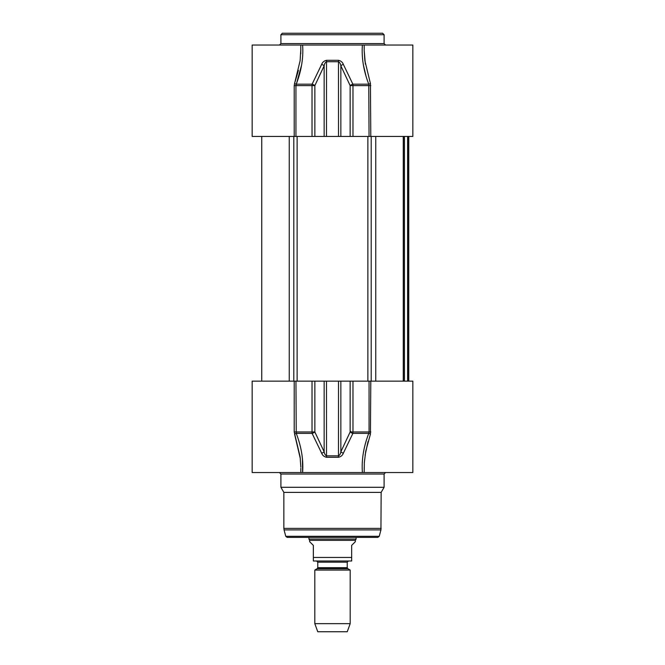 <?xml version="1.0" encoding="UTF-8"?>
<svg xmlns="http://www.w3.org/2000/svg" width="665" height="665" viewBox="0 0 665 665"><rect width="100%" height="100%" fill="white"/><g stroke="black" fill="none" stroke-linecap="round" stroke-linejoin="round"><path stroke-width="1" d="M338.527 33.25L339.092 33.25M335.559 33.25L336.706 33.25M330.031 33.25L330.538 33.25M382.624 33.25L282.376 33.25L280.904 34.721L384.096 34.721L382.624 33.25M385.567 45.045L384.096 43.566L384.096 34.721M300.804 49.227L300.131 60.698L294.578 83.458A1.471 0.549 -159 0 0 296.249 84.181C301.411 70.764 303.531 57.722 302.608 45.045L362.392 45.045C361.469 57.722 363.589 70.764 368.751 84.181L369.058 136.441L412.84 136.441L412.84 45.045L364.196 45.045L364.196 49.227M364.428 45.045L362.392 45.045M300.738 53.915L300.804 45.045L252.16 45.045L252.16 136.441L369.058 136.441M302.608 45.045L300.572 45.045M370.796 136.441L370.422 83.458A1.471 0.549 -21 0 1 368.751 84.181L352.882 84.181A2.951 1.131 155.5 0 0 350.147 85.61L352.974 85.61A2.951 0.748 -90 0 0 352.882 84.181L343.34 64.372A2.951 1.18 154.1 0 0 340.854 65.802L350.147 85.61L350.147 136.441M370.422 83.458L364.869 60.698L364.179 50.382L365.368 64.123M294.204 136.441L294.204 85.61L294.578 83.458L294.204 85.61L295.942 85.61L301.544 65.203M294.578 83.458L298.419 70.382M365.991 76.001L363.456 65.203M314.853 136.441L314.853 85.61A2.951 1.131 -155.5 0 0 312.118 84.181A2.951 0.748 90 0 0 312.026 85.61L314.853 85.61L324.146 65.802A2.951 1.18 -154.1 0 0 321.661 64.372L312.118 84.181L296.249 84.181M343.34 64.372C342.508 62.202 340.887 60.848 338.477 60.299L326.523 60.299C324.113 60.848 322.492 62.211 321.661 64.372M324.146 136.441L324.146 65.802C324.545 63.641 325.326 62.286 326.49 61.729L338.51 61.729C339.674 62.277 340.455 63.641 340.854 65.802L340.854 136.441M370.422 434.129L370.796 381.145L412.84 381.145L412.84 472.541L364.196 472.541L364.337 462.516L365.758 451.194L370.422 434.129A1.471 0.549 21 0 0 368.751 433.405C363.597 446.822 361.477 459.864 362.392 472.541L364.428 472.541M362.392 472.541L302.608 472.541C303.531 459.864 301.411 446.822 296.249 433.405L295.942 381.145L252.16 381.145L252.16 472.541L300.879 472.541M300.572 472.541L302.608 472.541L302.425 458.468M300.555 472.541L299.616 472.541M279.433 472.541L280.904 474.02L384.096 474.02L385.567 472.541M384.096 474.02L384.096 487.287L280.904 487.287L280.904 474.02M368.019 441.585L365.102 455.209M300.339 458.684L294.578 434.129A1.471 0.549 159 0 1 296.249 433.405L312.118 433.405A2.951 1.131 -24.5 0 0 314.853 431.976L312.026 431.976A2.951 0.748 90 0 0 312.118 433.405L321.661 453.214A2.951 1.18 -25.9 0 0 324.146 451.784L314.853 431.976L314.853 381.145L295.942 381.145M294.204 381.145L294.204 431.976L300.131 456.888L300.821 467.196M370.796 431.976L369.058 431.976L368.751 433.405L352.882 433.405A2.951 0.748 -90 0 0 352.974 431.976L350.147 431.976A2.951 1.131 24.5 0 0 352.882 433.405L343.34 453.214A2.951 1.18 25.9 0 1 340.854 451.784C340.455 453.946 339.674 455.301 338.51 455.858L326.49 455.858C325.326 455.301 324.545 453.937 324.146 451.784L324.146 381.145L314.853 381.145M321.661 453.214C322.492 455.375 324.113 456.73 326.523 457.287L338.477 457.287C340.887 456.739 342.508 455.375 343.34 453.214M350.671 431.269L350.771 432.458M384.096 487.287L381.145 492.391L283.855 492.391L280.904 487.287M381.145 492.391L380.945 529.905L284.055 529.905L283.855 528.376L381.145 528.376M379.225 536.314L285.775 536.314L287.197 537.403L377.803 537.403L379.225 536.314L380.945 529.905M287.197 537.403L372.3 537.403M370.796 381.145L324.146 381.145M403.389 381.145L403.389 136.441M347.828 568.7L347.238 567.677L317.762 567.677L317.172 568.7L347.828 568.7L350.189 570.063L314.811 570.063L314.811 623.654L350.189 623.654L350.189 570.063M317.762 567.677L317.762 562.174L347.238 562.174L347.238 567.677M347.238 562.174L348.418 560.994L316.582 560.994L317.762 562.174M313.34 560.994L351.66 560.994L351.66 545.367L355.351 541.684L355.351 540.354L309.649 540.354L309.649 541.684L313.34 545.367L313.34 560.994L313.34 557.453L351.66 557.453L351.66 560.994M356.083 537.403L356.083 539.074L308.917 539.074L308.917 537.403M355.351 540.354L356.083 539.074M350.189 623.654L347.238 631.75L317.762 631.75L314.811 623.654M384.096 43.566L280.904 43.566L280.904 34.721M370.796 85.61L352.974 85.61L352.974 136.441M295.942 136.441L295.942 85.61L312.026 85.61L312.026 136.441M326.523 60.299L326.49 136.441M338.51 136.441L338.477 60.299M294.204 431.976L312.026 431.976L312.026 381.145M326.49 381.145L326.523 457.287M369.058 381.145L369.058 431.976L352.974 431.976L352.974 381.145M350.147 381.145L350.147 431.976L340.854 451.784L340.854 381.145M338.477 457.287L338.51 381.145M293.797 381.145L293.797 136.441M289.25 381.145L289.25 136.441M297.122 381.145L297.122 136.441M367.878 381.145L367.878 136.441M371.203 381.145L371.203 136.441M375.75 381.145L375.75 136.441M404.453 381.145L404.453 136.441M407.603 381.145L407.603 136.441M408.543 381.145L408.543 136.441M280.904 43.566L279.433 45.045M364.196 49.26L364.196 49.675M300.804 49.26L300.821 50.382M364.196 468.31L364.196 467.894M300.804 472.541L300.804 468.31M283.855 492.391L283.855 528.376M285.775 536.314L284.055 529.905M403.256 136.441L403.256 381.145M408.767 136.441L408.767 381.145L408.767 136.441M261.744 136.441L261.744 381.145M317.172 568.7L314.811 570.063M309.649 540.354L308.917 539.074"/></g></svg>
